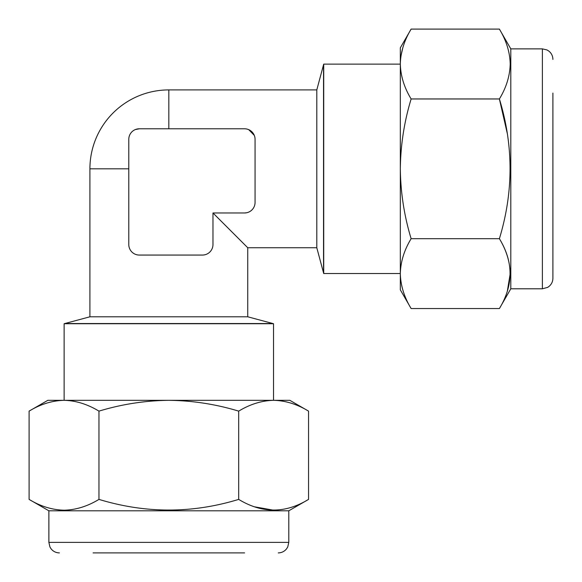 <?xml version="1.0" encoding="UTF-8"?>
<svg xmlns="http://www.w3.org/2000/svg" width="582" height="582" viewBox="0 0 582 582"><rect width="100%" height="100%" fill="white"/><g stroke="black" fill="none" stroke-linecap="round" stroke-linejoin="round"><path stroke-width="0.87" d="M552.9 93.069L552.9 278.261C552.827 281.63 551.489 284.387 548.891 286.526L547.589 287.406L542.38 288.788L542.38 48.873L510.807 48.873L499.392 29.1C506.333 40.558 509.934 52.198 510.203 64.035C509.883 76.016 506.282 87.656 499.392 98.962C513.593 145.427 513.593 192.002 499.392 238.693C513.593 261.922 513.593 285.209 499.392 308.555L411.132 308.555C404.206 297.155 400.605 285.507 400.321 273.627C400.612 261.718 404.214 250.071 411.132 238.693L499.392 238.693C506.333 250.151 509.934 261.791 510.203 273.627L507.351 291.087M542.38 288.788L510.807 288.788L510.807 48.873M411.132 238.693C404.206 215.886 400.605 192.591 400.321 168.831C400.612 145.005 404.214 121.718 411.132 98.962C404.243 87.656 400.642 76.016 400.321 64.035L400.321 64.027C400.591 52.198 404.199 40.558 411.132 29.1L499.392 29.1M128.789 168.831L89.912 168.831A78.919 78.919 0 0 1 168.831 89.912L316.797 89.912L316.797 247.75L323.534 272.878A15.787 15.787 0 0 0 323.723 273.525L400.321 273.525M316.797 89.912L323.534 64.777A15.787 15.787 0 0 1 323.723 64.129L323.723 273.525M135.38 129.553L139.316 128.789A10.52 10.52 0 0 0 128.789 139.316L128.789 244.535A10.52 10.52 0 0 0 139.316 255.062L202.449 255.062A10.52 10.52 0 0 0 212.968 244.535L212.968 212.968L247.75 247.75L247.75 316.797L89.912 316.797L64.129 323.723L273.525 323.723L273.525 400.321M247.75 247.75L316.797 247.75M248.74 129.662L254.305 135.402M246.732 212.743L244.535 212.968A10.52 10.52 0 0 0 255.062 202.449L255.062 139.316A10.52 10.52 0 0 0 244.535 128.789L139.316 128.789M323.723 64.129L400.321 64.129M244.593 552.9L93.069 552.9M288.788 510.807L288.788 542.38L48.873 542.38L48.873 510.807L288.788 510.807L308.555 499.392C285.326 513.593 262.038 513.593 238.693 499.392C192.235 513.593 145.66 513.593 98.962 499.392C87.511 506.333 75.864 509.934 64.035 510.203C52.045 509.883 40.405 506.282 29.1 499.392L29.1 411.132C40.405 404.243 52.045 400.642 64.035 400.321C75.864 400.591 87.511 404.199 98.962 411.132L98.962 499.392M254.603 506.827L273.627 510.203M98.962 411.132C121.776 404.206 145.064 400.605 168.831 400.321C192.649 400.612 215.937 404.214 238.693 411.132L238.693 499.392M238.693 411.132C250.1 404.206 261.74 400.605 273.627 400.321C285.536 400.612 297.176 404.214 308.555 411.132L308.555 499.392M29.1 411.132L47.819 400.321L289.836 400.321L308.555 411.132M212.968 212.968L244.535 212.968M507.286 133.489L499.392 98.962L411.132 98.962M552.9 263.602L552.9 244.593M402.86 47.571L400.896 56.287M411.132 308.555L400.321 289.836L400.321 47.819L411.132 29.1M323.534 64.777L323.534 272.878M247.75 316.797L272.878 323.534L64.777 323.534M168.831 89.912L168.831 128.789M510.807 288.788L499.392 308.555M272.878 323.534L273.525 323.723M48.873 542.38L49.943 547.007L51.129 548.891C53.275 551.489 56.025 552.827 59.393 552.9M48.873 510.807L29.1 499.392M288.788 542.38L287.748 546.934L286.526 548.891C284.387 551.489 281.63 552.827 278.261 552.9M64.129 323.723L64.129 400.321M89.912 168.831L89.912 316.797M542.38 48.873L547.007 49.943L548.891 51.129C551.489 53.275 552.827 56.025 552.9 59.393"/></g></svg>
